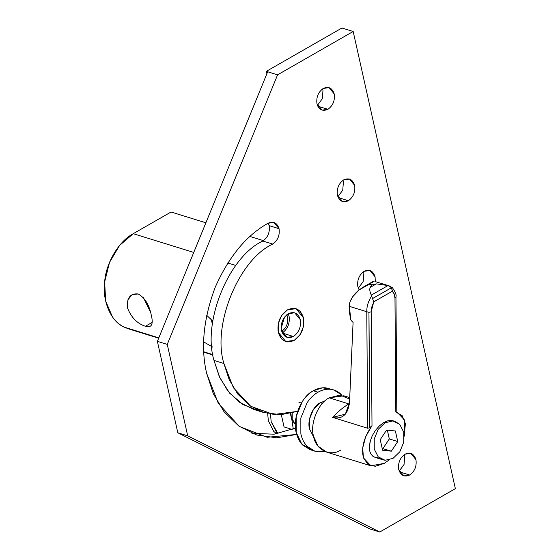 <?xml version="1.0" encoding="UTF-8"?>
<svg xmlns="http://www.w3.org/2000/svg" width="560" height="560" viewBox="0 0 560 560"><rect width="100%" height="100%" fill="white"/><g stroke="black" fill="none" stroke-linecap="round" stroke-linejoin="round"><path stroke-width="0.84" d="M409.675 475.027L399.525 471.884L409.675 475.027C414.722 471.387 416.815 466.263 415.961 459.662L410.83 453.355L405.013 454.181C399.966 457.828 397.866 462.952 398.727 469.546L403.858 475.86L409.675 475.027C404.327 477.351 400.68 475.524 398.727 469.546C397.866 462.952 399.966 457.828 405.013 454.181C410.361 451.864 414.008 453.691 415.961 459.662C416.815 466.263 414.722 471.387 409.675 475.027M348.362 200.732L338.212 197.589L348.362 200.732C353.409 197.092 355.502 191.968 354.648 185.367L349.517 179.06L343.7 179.886C338.653 183.526 336.553 188.65 337.414 195.251L342.545 201.558L348.362 200.732C343.014 203.049 339.367 201.222 337.414 195.251C336.553 188.65 338.653 183.526 343.7 179.886C349.048 177.569 352.695 179.396 354.648 185.367C355.502 191.968 353.409 197.092 348.362 200.732M327.922 109.298L317.772 106.155L327.922 109.298C332.969 105.658 335.069 100.534 334.208 93.933L329.077 87.626L323.26 88.452C318.213 92.099 316.12 97.216 316.974 103.817L322.105 110.124L327.922 109.298C322.574 111.615 318.927 109.788 316.974 103.817C316.12 97.216 318.213 92.099 323.26 88.452C328.608 86.135 332.255 87.962 334.208 93.933C335.069 100.534 332.969 105.658 327.922 109.298M359.8 289.38L358.652 289.016L359.8 289.38M364.14 271.32C359.086 274.96 356.993 280.084 357.847 286.685L359.142 289.912L357.847 286.685C356.993 280.084 359.086 274.96 364.14 271.32C369.481 269.003 373.135 270.83 375.088 276.801L369.957 270.487L364.14 271.32M287.469 309.855C280.084 315.182 277.018 322.672 278.271 332.318L285.775 341.544L294.28 340.333C301.658 335.006 304.724 327.516 303.471 317.87L295.974 308.644L287.469 309.855C295.281 306.467 300.615 309.141 303.471 317.87C304.724 327.516 301.658 335.006 294.28 340.333C286.461 343.721 281.127 341.054 278.271 332.318C277.018 322.672 280.084 315.182 287.469 309.855L294.224 308.287L295.974 308.644L300.083 311.22L303.471 317.87L303.485 326.459L300.125 334.677L294.28 340.333L287.525 341.908L285.775 341.544L281.666 338.975L278.271 332.318L278.257 323.736L281.624 315.511L287.469 309.855C280.084 315.182 277.018 322.672 278.271 332.318C281.127 341.054 286.461 343.721 294.28 340.333C301.658 335.006 304.724 327.516 303.471 317.87C300.615 309.141 295.281 306.467 287.469 309.855M268.107 223.237C246.533 235.214 228.907 256.543 215.229 287.224C203.42 318.836 200.564 347.564 206.661 373.394L213.276 393.603L224.091 411.81L238.896 426.125L256.788 435.036L276.78 437.808L296.709 434.434L267.155 437.297L239.302 426.412L218.288 403.298L206.661 373.394C200.564 347.564 203.42 318.836 215.229 287.224C228.907 256.543 246.533 235.214 268.107 223.237C273.448 220.92 277.102 222.747 279.055 228.718L269.164 225.652C270.025 232.253 267.925 237.377 262.878 241.024L272.762 244.083C277.816 240.443 279.909 235.319 279.055 228.718L273.924 222.411L268.107 223.237M223.895 363.503L214.011 360.444L219.268 376.516L227.871 390.992L239.652 402.381L253.876 409.472L258.902 410.739L242.97 404.565L229.6 393.12L219.849 377.79L214.011 360.444L223.895 363.503C211.946 325.143 238.819 259.469 272.762 244.083L262.878 241.024C228.935 256.403 202.055 322.077 214.011 360.444C202.055 322.077 228.935 256.403 262.878 241.024C267.925 237.377 270.025 232.253 269.164 225.652L279.055 228.718C279.909 235.319 277.816 240.443 272.762 244.083C238.819 259.469 211.946 325.143 223.895 363.503L233.443 387.793L250.775 406.308L273.63 414.512L297.577 411.369L280.749 414.701L263.767 412.538L249.536 405.447L237.762 394.058L229.159 379.582L223.895 363.503M268.275 223.139L269.164 225.652L268.275 223.139M295.533 428.064L274.106 434.196L251.909 433.3M375.277 281.568L375.088 276.801L375.277 281.568M363.398 271.789L363.853 273.315L363.188 281.582L358.302 288.211L363.188 281.582L363.853 273.315L363.398 271.789M322.518 88.921L322.973 90.454L322.315 98.721L317.429 105.343L322.315 98.721L322.973 90.454L322.518 88.921M342.958 180.355L343.413 181.881L342.748 190.148L337.869 196.777L342.748 190.148L343.413 181.881L342.958 180.355M404.271 454.657L404.726 456.183L404.061 464.45L399.182 471.079L404.061 464.45L404.726 456.183L404.271 454.657M379.764 532L187.698 435.841L177.814 432.775L369.88 528.934L379.764 532L455.357 488.649L353.171 31.486L277.578 74.837L167.265 344.407L157.374 341.341L177.814 432.775L187.698 435.841L167.265 344.407L187.698 435.841L379.764 532L369.88 528.934L177.814 432.775L157.374 341.341L167.265 344.407L277.578 74.837L267.687 71.771L157.374 341.341L267.687 71.771L266.343 71.351L266.875 73.752L266.343 71.351L341.936 28L353.171 31.486L455.357 488.649L379.764 532M368.466 528.227L369.88 528.934L368.466 528.227M267.687 71.771L277.578 74.837L353.171 31.486L341.936 28L266.343 71.351L267.687 71.771M212.898 354.62L203.798 351.799L212.898 354.62M123.97 327.054C110.894 321.398 102.151 300.979 104.643 281.932L105.672 301.077L112.462 316.925C115.64 321.412 119.476 324.786 123.97 327.054L158.802 337.855L123.97 327.054L128.569 328.867M281.134 328.23L284.613 317.002L281.134 328.23M138.208 293.972C144.816 297.647 149.177 304.731 151.291 315.217C153.566 324.366 151.613 328.048 145.425 326.284C137.144 323.568 131.159 317.415 127.47 307.832C126.77 297.78 130.354 293.16 138.208 293.972L132.181 294.616L127.904 299.803L127.47 307.832C131.159 317.415 137.144 323.568 145.425 326.284L152.089 322.462L145.425 326.284L150.234 326.34M150.5 312.144L143.402 297.605L150.5 312.144M212.45 324.044L210.805 318.5L212.45 324.044M203.672 341.915L212.835 347.179M104.643 281.932C105.931 262.962 118.874 241.136 133.252 233.688L171.052 212.009L133.252 233.688L119.567 245.462L109.522 262.402L104.643 281.932M235.788 265.468L227.773 262.99L235.788 265.468M193.76 252.441L133.252 233.688L193.76 252.441M206.703 315.294L212.828 321.202M263.466 240.653L249.998 236.481L263.466 240.653M205.884 222.803L171.052 212.009L205.884 222.803M298.935 402.325L301.343 403.067L298.935 402.325M277.963 433.587L276.556 432.285L271.18 421.736L277.963 433.587M267.652 413.567L268.366 420.868L273.742 431.417L276.661 433.818M292.201 412.468L292.215 418.747L294.693 423.605C292.236 420.826 291.403 417.116 292.201 412.468M292.222 429.457L284.053 426.923L292.222 429.457M293.272 429.037L292.061 420.476L290.29 413.455L291.732 418.915L293.251 428.883M281.316 414.673L284.053 426.923L281.316 414.673M276.647 433.818L273.742 431.417L268.366 420.868M270.473 414.106L271.18 421.736M293.419 336.497L282.184 333.011L293.419 336.497C298.942 332.507 301.231 326.907 300.3 319.69L294.686 312.788L288.323 313.698C282.807 317.681 280.511 323.281 281.449 330.498L287.056 337.4L293.419 336.497C287.574 339.031 283.584 337.029 281.449 330.498C280.511 323.281 282.807 317.681 288.323 313.698C294.168 311.164 298.158 313.159 300.3 319.69C301.231 326.907 298.942 332.507 293.419 336.497M288.232 313.747L289.065 316.204C289.996 323.428 287.707 329.028 282.184 333.011C287.707 329.028 289.996 323.428 289.065 316.204L288.232 313.747M281.792 331.24L281.792 331.24C286.454 327.88 288.393 323.141 287.602 317.044L286.797 314.755L287.602 317.044C288.393 323.141 286.454 327.88 281.792 331.24L281.792 331.24M313.712 436.975L309.561 429.009C306.929 420.567 312.844 406.112 320.313 402.731L324.856 401.023L320.313 402.731L322.462 403.396L320.313 402.731L313.481 409.346L309.547 418.964L309.561 429.009L313.53 436.786M351.169 320.46L353.08 322.448L351.169 320.46M349.23 304.829L349.86 302.176L352.583 296.884L359.128 289.919C353.689 294.273 350.392 299.243 349.23 304.829L350.777 319.599L349.454 312.69L349.111 306.257L366.786 311.738L349.111 306.257L349.23 304.829M389.095 285.852L375.13 281.547M367.64 428.246L366.786 311.738L367.64 428.246L332.57 417.375L367.64 428.246L369.789 427.7L368.949 312.326L371.168 311.815L372.001 425.649L369.789 427.7L372.001 425.649L365.701 436.653L362.677 448.091L363.482 457.919L367.962 464.373L375.312 466.312L384.23 463.379L370.895 465.822L363.482 457.919C361.053 448.035 363.895 437.283 372.001 425.649L371.168 311.815L373.751 301.861L371.343 295.099C369.803 291.935 369.404 289.387 370.125 287.441L371.987 284.879L369.691 284.165L367.927 284.984L372.435 281.876L374.108 281.33L367.927 284.984L369.691 284.165L371.987 284.879L376.348 283.871L388.024 285.537L391.524 287.686L372.54 298.571L373.751 301.861L392.273 291.235L392.329 290.661L391.524 287.686L392.273 291.235L373.751 301.861L371.819 306.95L371.168 311.815L368.949 312.326L369.502 427.868M349.44 403.585L348.845 403.914C343.455 407.057 338.03 411.544 332.57 417.375L345.331 414.176L349.51 402.479L353.08 322.448L349.51 402.479C347.963 414.659 342.314 419.629 332.57 417.375C338.03 411.544 343.455 407.057 348.845 403.914L329.259 397.845C318.339 402.794 309.701 423.913 313.544 436.247L318.003 446.075L326.368 452.018L370.895 465.822M395.962 296.835L396.802 412.209L395.962 296.835L394.975 298.158L394.261 294.077L392.273 291.235C394.023 292.719 394.919 295.022 394.975 298.158L395.808 411.999L394.975 298.158L395.962 296.835M394.954 421.365L391.314 420.455L387.751 420.826L383.929 422.45L385 422.786L392.903 420.945L394.954 421.365L399.756 424.375L403.725 432.159L403.739 442.197L399.805 451.815L392.973 458.43L385.07 460.271L383.026 459.844L378.217 456.841L374.248 449.057L374.234 439.012L378.168 429.394L385 422.786L383.929 422.45L379.463 425.796L375.431 430.395L372.211 435.813L375.431 430.395L379.463 425.796L383.929 422.45L387.751 420.826L391.314 420.455L393.414 420.889M370.468 440.272L369.32 447.027L370.111 441.539L372.211 435.813M369.901 451.731L371.133 454.398L372.946 456.316L375.277 457.443L372.946 456.316L371.133 454.398L369.915 451.773L369.32 447.027M368.949 312.326L366.786 311.738L368.949 312.326M384.23 463.379L389.025 460.026L384.23 463.379M404.243 436.184L405.377 423.605L402.213 415.716L395.808 411.999L397.208 412.335L404.558 420.049L404.726 434.266L404.243 436.177M378.007 457.716L375.277 457.443M382.599 450.233L391.349 451.178L382.207 448.49L391.349 451.178L397.74 441.553L395.374 430.983L386.624 430.038L380.233 439.663L382.599 450.233L380.233 439.663L386.624 430.038L395.374 430.983L397.74 441.553L389.312 438.942L397.74 441.553L391.349 451.178L382.599 450.233M387.338 430.115L389.312 438.942L382.928 448.567L389.312 438.942L387.338 430.115M371.609 295.967C368.277 301.259 366.667 306.516 366.786 311.738C366.667 306.516 368.277 301.259 371.609 295.967L372.54 298.571L391.524 287.686L390.103 286.293L388.024 285.537L371.343 295.099L371.609 295.967M367.927 284.984L359.128 289.919L362.74 287.42L367.927 284.984M372.435 281.876L372.967 281.575M376.348 283.871L371.987 284.879L370.125 287.441L376.348 283.871L370.125 287.441C369.404 289.387 369.803 291.935 371.343 295.099L388.024 285.537L376.348 283.871M349.748 397.621L343.798 395.78L329.259 397.845L348.845 403.914M392.973 458.43L399.805 451.815L403.739 442.197L403.725 432.159L399.756 424.375L392.903 420.945L385 422.786L378.168 429.394L374.234 439.012L374.248 449.057L378.217 456.841L385.07 460.271L392.973 458.43M340.907 449.946C330.512 457.226 315.462 449.694 313.544 436.247C309.701 423.913 318.339 402.794 329.259 397.845L340.004 395.094L349.678 399.084M324.597 451.346L318.073 451.815L314.818 451.143L307.174 446.362C304.122 443.156 302.022 439.033 300.867 433.993L300.839 418.019L307.097 402.731C310.17 398.139 313.789 394.639 317.968 392.217L313.32 390.775C309.148 393.197 305.522 396.704 302.456 401.289L296.198 416.584L296.226 432.551C297.374 437.598 299.481 441.721 302.533 444.92L310.17 449.708L314.132 450.933M333.781 389.963L325.885 387.849C321.692 387.429 317.506 388.402 313.32 390.775L317.968 392.217C322.147 389.844 326.34 388.871 330.526 389.291L333.781 389.963L341.425 394.744C338.352 391.566 334.719 389.746 330.526 389.291C326.34 388.836 322.147 389.816 317.968 392.217C313.782 394.611 310.156 398.118 307.097 402.731L300.839 418.019L300.867 433.993C302.001 439.054 304.101 443.177 307.174 446.362C310.247 449.547 313.88 451.367 318.073 451.815L324.625 451.36M312.48 450.247L301.875 444.206L296.226 432.551C292.047 419.132 301.448 396.158 313.32 390.775L322.448 387.814L331.408 389.41M253.876 409.472L263.767 412.538M128.177 328.748L158.662 338.198M203.819 352.198L212.961 355.033M396.802 412.216L395.962 296.765C396.62 295.169 395.451 292.166 392.455 287.763L389.207 285.887M375.046 457.373L383.026 459.844M372.687 281.715L362.74 287.42M396.767 412.195L397.208 412.335"/></g></svg>
